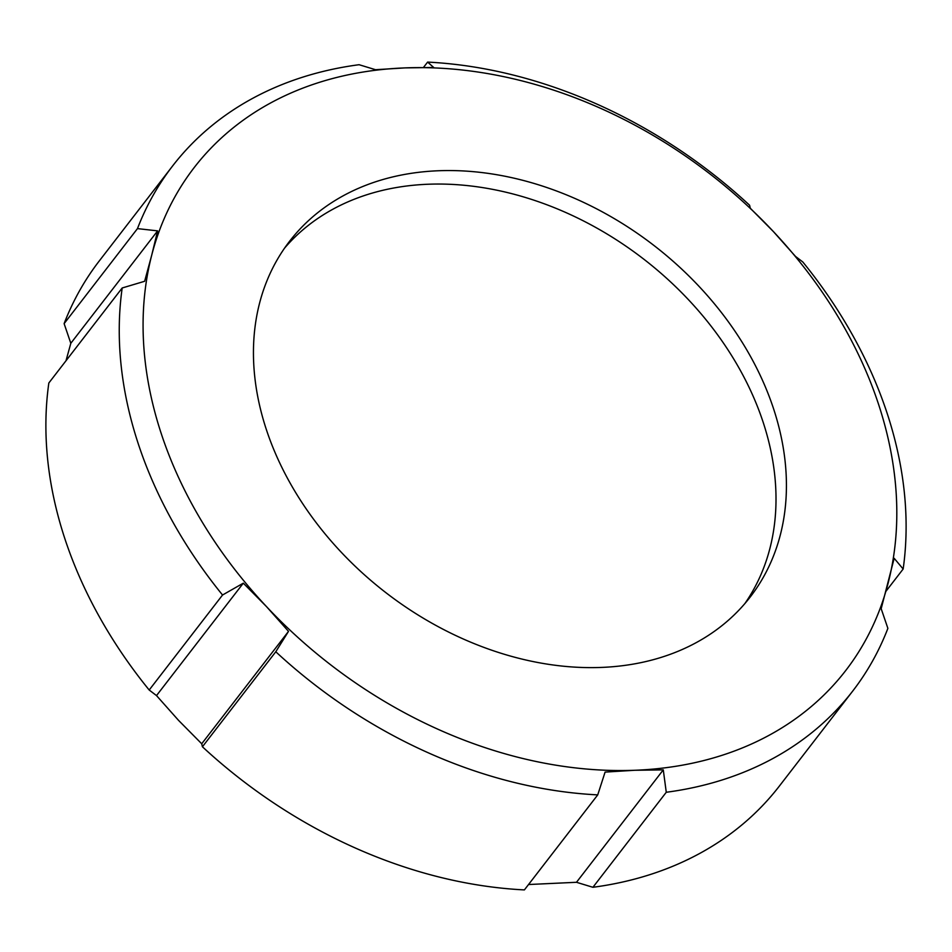 <?xml version="1.0" encoding="UTF-8"?>
<svg xmlns="http://www.w3.org/2000/svg" width="952" height="952" viewBox="0 0 952 952"><rect width="100%" height="100%" fill="white"/><g stroke="black" fill="none" stroke-linecap="round" stroke-linejoin="round"><path stroke-width="1.43" d="M284.553 248.139A291.003 219.329 -142.3 0 1 543.592 203.549A291.003 219.329 -142.3 0 1 763.361 422.89A291.003 219.329 -142.3 0 1 744.904 603.532M266.096 428.781A291.003 219.329 -142.3 0 1 289.598 241.249A291.003 219.329 -142.3 0 1 548.864 188.222A291.003 219.329 -142.3 0 1 773.774 409.384A291.003 219.329 -142.3 0 1 750.283 596.928A291.003 219.329 -142.3 0 1 491.018 649.954A291.003 219.329 -142.3 0 1 266.096 428.781M666.269 792.266A429.614 323.787 -142.3 0 0 852.742 691.033A429.614 323.787 -142.3 0 0 887.883 628.368L881.183 608.709L894.166 558.3L903.162 569.01A429.614 323.787 -142.3 0 0 887.431 414.18A429.614 323.787 -142.3 0 0 802.81 261.978L795.491 256.409L773.429 231.61A411.538 310.162 -142.3 0 1 878.91 405.373A411.538 310.162 -142.3 0 1 888.216 582.803A411.538 310.162 -142.3 0 1 634.722 770.275L663.282 769.87L666.269 792.266L592.918 887.288L576.484 882.29L528.538 884.527M597.737 794.884L605.091 772.096L634.722 770.275A411.538 310.162 -142.3 0 1 266.453 606.567L288.515 631.354L275.782 651.763A429.614 323.787 -142.3 0 0 597.737 794.884L524.385 889.906A429.614 323.787 -142.3 0 1 202.419 746.773L201.717 743.774L178.571 720.39L156.509 695.591L149.19 690.021A429.614 323.787 -142.3 0 1 64.569 537.82A429.614 323.787 -142.3 0 1 48.838 382.99L122.189 287.98A429.614 323.787 -142.3 0 0 222.542 595.012L243.307 583.171L266.453 606.567A411.538 310.162 -142.3 0 1 151.666 255.374A411.538 310.162 -142.3 0 1 405.147 67.889A411.538 310.162 -142.3 0 1 773.429 231.61L750.283 208.226L749.581 205.227A429.614 323.787 -142.3 0 0 427.615 62.094L433.707 67.485L405.147 67.889L375.516 69.71L359.082 64.712A429.614 323.787 -142.3 0 0 172.609 165.957L99.258 260.967A429.614 323.787 -142.3 0 0 64.117 323.632L137.469 228.611A429.614 323.787 -142.3 0 1 172.609 165.957M852.742 691.033L779.39 786.043A429.614 323.787 -142.3 0 1 592.918 887.288M65.997 360.772L70.817 343.291L64.117 323.632M903.162 569.01L886.003 591.228M423.462 67.473L427.615 62.094M149.19 690.021L222.542 595.012M137.469 228.611L157.615 230.872L151.666 255.374L144.633 281.28L122.189 287.98M275.782 651.763L202.419 746.773M576.484 882.29L663.282 769.87M156.509 695.591L243.307 583.171M201.717 743.774L288.515 631.354M70.817 343.291L157.615 230.872"/></g></svg>
